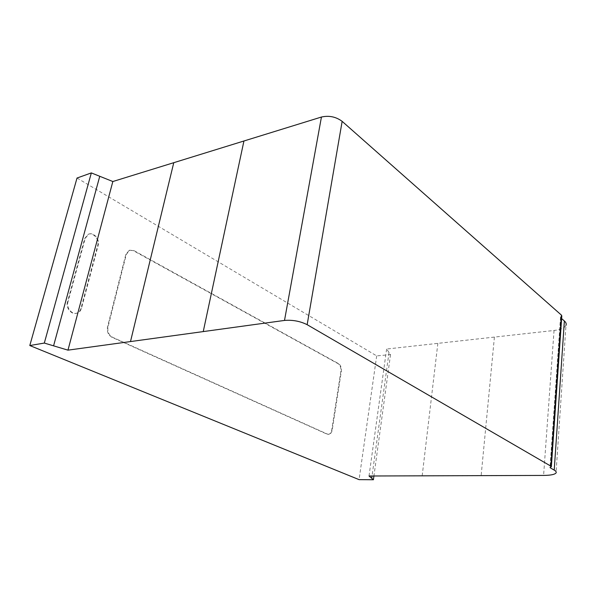 <?xml version="1.0" encoding="UTF-8"?>
<svg xmlns="http://www.w3.org/2000/svg" width="596" height="596" viewBox="0 0 596 596"><rect width="100%" height="100%" fill="white"/><g stroke="black" fill="none" stroke-linecap="round" stroke-linejoin="round"><path stroke-width="0.45" stroke-dasharray="2.98 2.23" d="M67.46 302.023C65.567 308.035 71.609 315.187 76.757 313.153C78.881 312.379 80.296 310.769 81.004 308.326L97.684 245.44C99.547 239.51 93.177 231.986 88.163 234.31L84.721 238.46L67.46 302.023L67.966 301.919L85.221 238.333L88.662 234.176C93.676 231.851 100.046 239.376 98.191 245.314L81.51 308.229C80.803 310.672 79.387 312.289 77.264 313.064C72.109 315.098 66.074 307.938 67.966 301.919M134.063 250.663L338.588 363.657C340.733 365.221 341.65 367.784 341.322 371.353L332.24 429.85C331.756 432.413 330.683 433.91 329.022 434.335L327.524 434.134L112.45 337.209C108.74 335.026 107.265 331.585 108.018 326.884L126.322 254.365L129.704 250.216L134.063 250.663L129.205 250.335L125.823 254.485L107.511 326.966C106.759 331.667 108.234 335.108 111.944 337.284L327.04 434.149L328.538 434.35C330.199 433.925 331.272 432.435 331.756 429.872L340.845 371.397C341.173 367.829 340.256 365.266 338.111 363.702L133.564 250.782M561.626 318.569L560.531 317.087L561.402 316.401L550.935 466.996M561.402 316.401L561.804 315.977M560.843 316.722L550.361 467.16M77.018 178.04L376.679 355.887L390.514 354.598L386.618 349.04L554.042 330.475C560.65 329.67 564.628 327.949 565.976 325.334L556.031 472.963M386.618 349.04L369.028 476.003M390.514 354.598L373.923 475.988M376.679 355.887L359.083 479.638M81.004 308.326L81.51 308.229M84.721 238.46L85.221 238.333M97.684 245.44L98.191 245.314M338.111 363.702L338.588 363.657M340.845 371.397L341.322 371.353M331.756 429.872L332.24 429.85M327.04 434.149L327.524 434.134M111.944 337.284L112.45 337.209M107.511 326.966L108.018 326.884M125.823 254.485L126.322 254.365M560.821 317.862L550.421 467.137M554.042 330.475L543.597 475.429M494.412 337.09L481.136 475.638M437.851 343.363L422.177 475.832M389.017 352.459L372.046 475.995M76.757 313.153L77.264 313.064M88.163 234.31L88.662 234.176M328.538 434.35L329.022 434.335M129.205 250.335L129.704 250.216M560.531 317.087L550.041 467.368"/><path stroke-width="0.89" d="M307.156 324.686L550.965 466.206L551.352 466.75L550.041 467.368L550.369 467.882L554.213 470.102C555.986 471.138 556.59 472.099 556.031 472.963C554.682 474.535 550.54 475.355 543.597 475.429L369.028 476.003L373.409 479.75L359.083 479.638L29.8 345.538L44.32 343.065L67.966 350.15L284.508 320.432C292.636 319.769 300.183 321.192 307.156 324.686L342.149 121.353C335.988 116.771 329.089 115.333 321.438 117.032L112.838 181.527L67.966 350.15M551.367 466.541L561.804 315.977L561.462 315.157L550.965 466.206M561.462 315.157L342.149 121.353M565.976 325.334C566.55 323.896 566.014 322.451 564.375 320.983L561.626 318.569M373.923 475.988L373.409 479.75M112.838 181.527L91.337 172.915L77.018 178.04L29.8 345.538M91.337 172.915L44.32 343.065M550.421 467.137L550.369 467.882M564.375 320.983L554.213 470.102M372.046 475.995L371.725 478.305M99.755 176.282L53.58 345.836M173.764 162.693L130.494 341.568M243.935 140.999L203.243 331.585M321.438 117.032L284.508 320.432"/></g></svg>

